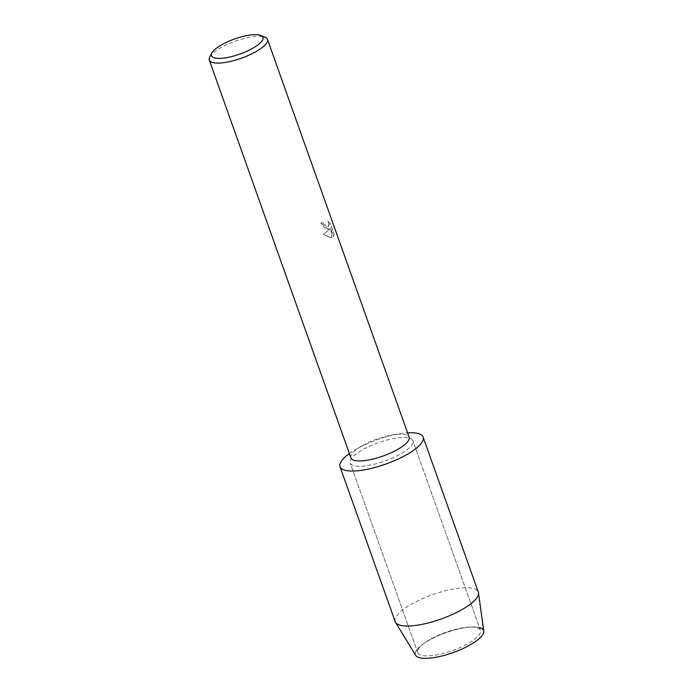 <?xml version="1.0" encoding="UTF-8"?>
<svg xmlns="http://www.w3.org/2000/svg" width="693" height="693" viewBox="0 0 693 693"><rect width="100%" height="100%" fill="white"/><g stroke="black" fill="none" stroke-linecap="round" stroke-linejoin="round"><path stroke-width="0.52" stroke-dasharray="3.46 2.6" d="M471.457 627.044A33.255 9.719 160.4 0 1 480.414 630.327A33.255 9.719 160.4 0 1 462.569 646.413A33.255 9.719 160.4 0 1 426.715 655.916A33.255 9.719 160.4 0 1 417.758 652.633A33.255 9.719 160.4 0 1 424.073 643.303A33.255 9.719 160.4 0 1 469.62 627.078A33.255 9.719 160.4 0 1 471.457 627.044A33.255 9.719 160.4 0 1 480.414 630.327A33.255 9.719 160.4 0 1 462.569 646.413A33.255 9.719 160.4 0 1 426.715 655.916A33.255 9.719 160.4 0 1 417.758 652.633A33.255 9.719 160.4 0 1 424.073 643.303A33.255 9.719 160.4 0 1 469.62 627.078A33.255 9.719 160.4 0 1 471.457 627.044M425.164 658.35A36.175 10.577 160.4 0 1 422.288 644.629A36.175 10.577 160.4 0 1 471.838 626.983A36.175 10.577 160.4 0 1 473.839 626.948A36.175 10.577 160.4 0 1 479.435 627.572M403.941 437.456A33.255 9.719 160.4 0 1 412.898 440.731A33.255 9.719 160.4 0 1 395.053 456.826A33.255 9.719 160.4 0 1 359.199 466.32A33.255 9.719 160.4 0 1 350.242 463.045A33.255 9.719 160.4 0 1 368.087 446.95A33.255 9.719 160.4 0 1 403.941 437.456A33.255 9.719 160.4 0 1 412.898 440.731A33.255 9.719 160.4 0 1 395.053 456.826A33.255 9.719 160.4 0 1 359.199 466.32A33.255 9.719 160.4 0 1 350.242 463.045A33.255 9.719 160.4 0 1 368.087 446.95A33.255 9.719 160.4 0 1 403.941 437.456M350.927 457.891A30.882 9.026 160.4 0 1 361.529 446.101A30.882 9.026 160.4 0 1 393.442 434.736A30.882 9.026 160.4 0 1 400.797 434.13A30.882 9.026 160.4 0 1 409.113 437.17M334.087 234.208L333.55 236.512L330.7 228.508L331.912 237.656L323.241 234.589L329.868 229.002L325.086 228.214L320.72 222.964A30.795 9 160.4 0 1 322.99 222.774L323.051 222.73A30.882 9.026 -19.6 0 0 320.781 222.929L327.841 229.244L329.92 228.959L323.302 234.546L330.873 237.76L331.964 237.621M209.736 56.965A30.882 9.026 160.4 0 1 230.085 43.226A30.882 9.026 160.4 0 1 259.13 36.296A30.882 9.026 160.4 0 1 265.133 37.24M331.912 237.656L330.76 228.473L333.61 236.478L334.156 234.165L330.639 224.289L327.893 221.093L329.062 225.649L328.482 226.472L326.897 226.594L324.038 224.532L323.051 222.73M322.99 222.774L323.977 224.567L328.421 226.507L329.088 224.463L327.893 221.093M327.832 221.136L330.578 224.333L334.156 234.165M349.393 453.569A44.118 12.898 160.4 0 1 355.162 449.844A44.118 12.898 160.4 0 1 400.753 433.61A44.118 12.898 160.4 0 1 407.571 432.856A44.118 12.898 160.4 0 0 349.393 453.569M415.705 655.37A36.175 10.577 160.4 0 1 422.288 644.629A36.175 10.577 160.4 0 1 471.838 626.983A36.175 10.577 160.4 0 1 473.839 626.948A36.175 10.577 160.4 0 1 483.731 631.15M395.209 621.682A44.118 12.898 160.4 0 1 418.875 600.337A44.118 12.898 160.4 0 1 466.441 587.733A44.118 12.898 160.4 0 1 478.317 592.082M480.414 630.327L412.898 440.731L480.414 630.327M361.529 446.101L355.162 449.844M393.442 434.736L400.753 433.61M417.758 652.633L350.242 463.045L417.758 652.633M424.073 643.303L422.288 644.629L424.073 643.303M469.62 627.078L471.838 626.983L469.62 627.078"/><path stroke-width="1.04" d="M479.435 627.572A36.175 10.577 160.4 0 1 470.088 644.94A36.175 10.577 160.4 0 1 425.164 658.35A36.175 10.577 160.4 0 1 415.705 655.37L395.547 622.392A44.118 12.898 160.4 0 1 395.209 621.682L340.012 466.684A44.118 12.898 160.4 0 1 349.393 453.569A44.118 12.898 160.4 0 0 351.897 471.032A44.118 12.898 160.4 0 1 340.012 466.684M260.94 35.482L265.133 37.24A30.882 9.026 160.4 0 1 267.455 39.345L409.113 437.17A30.882 9.026 160.4 0 1 392.541 452.113A30.882 9.026 160.4 0 1 359.251 460.932A30.882 9.026 160.4 0 1 350.927 457.891L209.269 60.057A30.882 9.026 160.4 0 1 209.736 56.965L211.876 52.954A27.348 7.995 160.4 0 1 229.894 40.783A27.348 7.995 160.4 0 1 255.63 34.65A27.348 7.995 160.4 0 1 260.94 35.482A27.348 7.995 160.4 0 1 251.802 48.805A27.348 7.995 160.4 0 1 218.832 58.394A27.348 7.995 160.4 0 1 211.876 52.954M411.252 432.744A44.118 12.898 160.4 0 1 410.984 452.087A44.118 12.898 160.4 0 1 351.897 471.032A44.118 12.898 160.4 0 0 399.454 458.437A44.118 12.898 160.4 0 0 423.128 437.092A44.118 12.898 160.4 0 0 411.252 432.744A44.118 12.898 160.4 0 0 407.571 432.856A44.118 12.898 160.4 0 1 411.252 432.744M267.455 39.345A30.882 9.026 160.4 0 1 250.883 54.279A30.882 9.026 160.4 0 1 217.585 63.106A30.882 9.026 160.4 0 1 209.269 60.057M423.128 437.092L478.317 592.082A44.118 12.898 160.4 0 1 478.508 592.853A44.118 12.898 160.4 0 1 453.482 613.972A44.118 12.898 160.4 0 1 407.086 626.03A44.118 12.898 160.4 0 1 395.547 622.392M478.508 592.853L483.731 631.15A36.175 10.577 160.4 0 1 463.21 648.466A36.175 10.577 160.4 0 1 425.164 658.35"/></g></svg>
